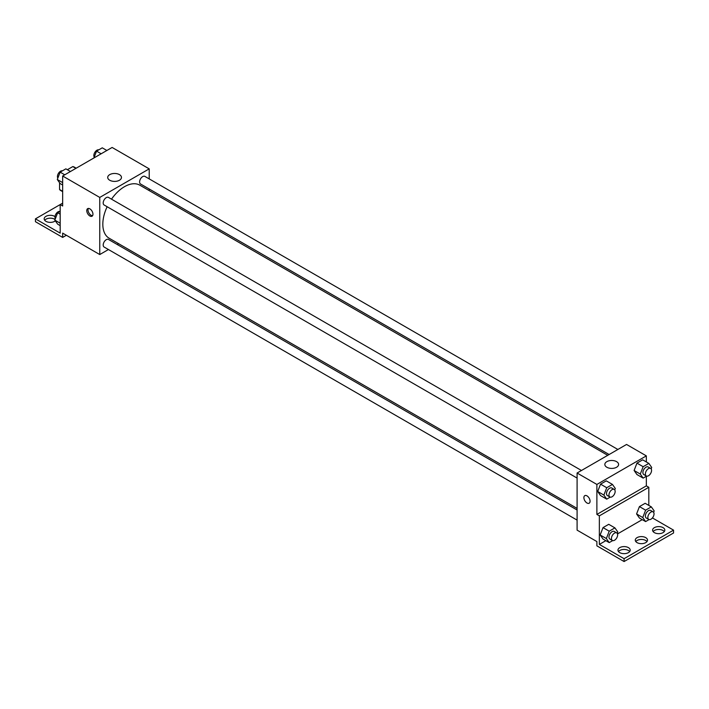 <?xml version="1.0" encoding="UTF-8"?>
<svg xmlns="http://www.w3.org/2000/svg" width="709" height="709" viewBox="0 0 709 709"><rect width="100%" height="100%" fill="white"/><g stroke="black" fill="none" stroke-linecap="round" stroke-linejoin="round"><path stroke-width="1.06" d="M67.364 169.717L72.805 166.58A13.542 7.817 120 0 1 74.374 167.138L76.2 168.193M62.658 191.306L59.565 189.516A13.542 7.817 120 0 0 60.832 190.597L62.658 191.652M59.565 189.516L59.565 182.745M75.898 168.361L72.805 166.58M108.442 249.533L99.756 254.549L62.658 233.128L62.658 237.409L35.45 221.704L35.45 218.851L60.185 233.128L60.185 204.564L62.658 206L62.658 176.009L112.119 147.454L149.218 168.866L149.218 178.898M89.866 215.988A4.369 2.526 60 0 1 87.003 212.142A4.369 2.526 60 0 1 87.677 208.632A4.369 2.526 60 0 1 92.046 211.158A4.369 2.526 60 0 1 92.046 216.21A4.369 2.526 60 0 1 89.866 215.988M99.756 254.549L99.756 197.43L62.658 176.009M581.469 470.492L108.468 197.412A4.369 2.526 120 0 0 105.1 198.582A4.369 2.526 120 0 0 103.195 202.987A4.369 2.526 120 0 0 104.099 204.981L577.091 478.07M577.091 510.01L108.468 239.447A4.369 2.526 120 0 0 105.1 240.626A4.369 2.526 120 0 0 103.195 245.022A4.369 2.526 120 0 0 104.099 247.024L577.091 520.105M118.58 243.674L117.189 244.481M149.218 189.002L149.218 190.606M99.756 197.43L149.218 168.866M617.876 449.471L144.875 176.39A4.369 2.526 120 0 0 141.508 177.56A4.369 2.526 120 0 0 139.602 181.965A4.369 2.526 120 0 0 140.506 183.968L609.128 454.522M607.737 455.329L139.806 185.173A30.638 17.69 120 0 0 111.508 199.167M107.139 206.736A30.638 17.69 120 0 0 102.823 224.212A30.638 17.69 120 0 0 109.168 238.242L577.091 508.397M119.458 174.627A6.877 3.97 180 0 1 121.469 177.436A6.877 3.97 180 0 1 114.592 181.407A6.877 3.97 180 0 1 107.715 177.436A6.877 3.97 180 0 1 111.96 173.767A6.877 3.97 180 0 1 119.458 174.627M88.386 208.428A4.369 2.526 -120 0 0 91.106 215.27A4.369 2.526 -120 0 0 92.578 215.687M62.658 237.409L66.362 235.273M60.185 204.564L62.658 203.137M35.45 218.851L60.185 204.573M44.694 220.277A6.124 3.536 180 0 1 54.62 219.205A6.124 3.536 180 0 1 55.063 219.489M55.329 220.853A6.124 3.536 180 0 1 48.469 222.218A6.124 3.536 180 0 1 44.171 218.851A6.124 3.536 180 0 1 47.946 215.58A6.124 3.536 180 0 1 54.62 216.351A6.124 3.536 180 0 1 55.001 216.591M646.342 476.271L646.342 485.869L596.881 514.424L599.353 515.851L599.353 544.415L624.088 558.692L624.088 561.546L596.881 545.841L596.881 541.561L577.091 530.137L577.091 473.018L626.561 444.454L646.342 455.878L646.342 461.949M584.801 495.644A4.369 2.526 -120 0 0 584.127 499.145A4.369 2.526 -120 0 0 586.99 503A4.369 2.526 60 0 1 584.127 499.154A4.369 2.526 60 0 1 584.801 495.644A4.369 2.526 60 0 1 589.17 498.17A4.369 2.526 60 0 1 589.17 503.222A4.369 2.526 60 0 1 586.99 503A4.369 2.526 -120 0 0 589.17 503.222M596.881 514.424L596.881 484.442L577.091 473.018M634.103 470.492L636.957 474.551L634.103 470.492L636.957 463.128L634.103 470.492L640.289 474.055L643.143 466.699L648.85 463.402L651.713 467.461L651.163 468.879M642.673 459.831L636.957 463.128L642.673 459.831L648.85 463.402M597.696 491.505L600.55 495.573L597.696 491.505L600.55 484.15L597.696 491.505L603.882 495.077L606.736 487.721L612.443 484.415L615.306 488.483L614.756 489.892M606.266 480.853L600.55 484.15L606.266 480.853L612.443 484.415M596.881 484.442L646.342 455.878M616.582 461.639A6.877 3.97 180 0 1 618.594 464.448A6.877 3.97 180 0 1 611.716 468.419A6.877 3.97 180 0 1 604.839 464.448A6.877 3.97 180 0 1 609.084 460.779A6.877 3.97 180 0 1 616.582 461.639M646.342 485.869L648.815 487.296L648.815 505.42M652.422 517.933L673.55 530.137L673.55 532.991L624.088 561.546M673.55 530.137L624.088 558.692M635.796 541.561A6.124 3.536 180 0 1 645.722 540.488A6.124 3.536 180 0 1 646.998 541.561M653.113 531.564A6.124 3.536 180 0 1 658.714 529.455A6.124 3.536 180 0 1 664.306 531.564M618.487 551.558A6.124 3.536 180 0 1 624.088 549.448A6.124 3.536 180 0 1 629.681 551.558M648.815 487.296L599.353 515.851M600.168 534.976L603.022 539.035L600.168 534.976L603.022 527.611L600.168 534.976L606.355 538.548L609.208 531.183L614.925 527.886L617.778 531.945L617.229 533.363M608.739 524.314L603.022 527.611L608.739 524.314L614.925 527.886M636.576 513.954L639.429 518.022L636.576 513.954L639.429 506.598L636.576 513.954L642.762 517.526L645.615 510.161L651.323 506.864L654.185 510.932L653.636 512.341M645.146 503.301L639.429 506.598L645.146 503.301L651.323 506.864M642.248 519.644L617.495 533.939M605.849 540.666L599.353 544.415M645.722 537.635A6.124 3.536 180 0 1 647.521 540.134A6.124 3.536 180 0 1 641.397 543.661A6.124 3.536 180 0 1 635.273 540.134A6.124 3.536 180 0 1 639.057 536.864A6.124 3.536 180 0 1 645.722 537.635M654.38 532.636A6.124 3.536 180 0 1 652.59 530.137A6.124 3.536 180 0 1 658.714 526.601A6.124 3.536 180 0 1 664.829 530.137A6.124 3.536 180 0 1 661.054 533.398A6.124 3.536 180 0 1 654.38 532.636M619.755 552.621A6.124 3.536 180 0 1 617.964 550.122A6.124 3.536 180 0 1 624.088 546.595A6.124 3.536 180 0 1 630.204 550.122A6.124 3.536 180 0 1 626.428 553.392A6.124 3.536 180 0 1 619.755 552.621M610.21 497.133L606.736 499.145L603.882 495.077M614.251 489.423L611.778 487.996A4.369 2.526 120 0 0 608.411 489.166A4.369 2.526 120 0 0 606.496 493.561A4.369 2.526 120 0 0 607.409 495.564L609.882 496.991A4.369 2.526 120 0 0 614.251 494.474A4.369 2.526 120 0 0 614.251 489.423A4.369 2.526 120 0 0 610.883 490.593A4.369 2.526 120 0 0 608.969 494.997A4.369 2.526 120 0 0 609.882 496.991M606.736 499.145L600.55 495.573M606.736 487.721L600.55 484.15M646.617 476.12L643.143 478.123L640.289 474.055M650.658 468.401L648.186 466.974A4.369 2.526 120 0 0 644.818 468.144A4.369 2.526 120 0 0 642.903 472.549A4.369 2.526 120 0 0 643.807 474.551L646.289 475.978A4.369 2.526 120 0 0 650.658 473.452A4.369 2.526 120 0 0 650.658 468.401A4.369 2.526 120 0 0 647.29 469.571A4.369 2.526 120 0 0 645.376 473.975A4.369 2.526 120 0 0 646.289 475.978M643.143 478.123L636.957 474.551M643.143 466.699L636.957 463.128M612.682 540.604L609.208 542.607L606.355 538.548M616.724 532.884L614.251 531.458A4.369 2.526 120 0 0 610.883 532.627A4.369 2.526 120 0 0 608.969 537.032A4.369 2.526 120 0 0 609.882 539.035L612.354 540.462A4.369 2.526 120 0 0 616.724 537.936A4.369 2.526 120 0 0 616.724 532.884A4.369 2.526 120 0 0 613.356 534.063A4.369 2.526 120 0 0 611.45 538.459A4.369 2.526 120 0 0 612.354 540.462M609.208 542.607L603.022 539.035M609.208 531.183L603.022 527.611M649.089 519.582L645.615 521.585L642.762 517.526M653.131 511.871L650.658 510.445A4.369 2.526 120 0 0 647.29 511.614A4.369 2.526 120 0 0 645.376 516.01A4.369 2.526 120 0 0 646.289 518.013L648.762 519.44A4.369 2.526 120 0 0 653.131 516.914A4.369 2.526 120 0 0 653.131 511.871A4.369 2.526 120 0 0 649.763 513.041A4.369 2.526 120 0 0 647.849 517.437A4.369 2.526 120 0 0 648.762 519.44M645.615 521.585L639.429 518.022M645.615 510.161L639.429 506.598M62.658 185.022L60.15 183.569L57.287 179.51L60.15 172.145L65.857 168.848L70.457 171.507M62.658 182.603L57.287 179.51M64.749 174.804L60.15 172.145M62.383 170.851A4.369 2.526 120 0 0 59.148 172.384A4.369 2.526 120 0 0 57.438 176.568A4.369 2.526 120 0 0 57.837 178.092M93.898 157.974L96.557 151.123L102.264 147.827L106.864 150.485M101.157 153.782L96.557 151.123M98.79 149.838A4.369 2.526 120 0 0 95.555 151.371A4.369 2.526 120 0 0 93.845 155.546A4.369 2.526 120 0 0 94.244 157.079M60.185 225.63L57.677 224.177L54.815 220.118L57.677 212.753L60.185 211.309M60.185 223.22L54.815 220.118M60.185 214.207L57.677 212.753M59.91 211.468A4.369 2.526 120 0 0 56.676 213.001A4.369 2.526 120 0 0 54.965 217.176A4.369 2.526 120 0 0 55.364 218.709"/></g></svg>

